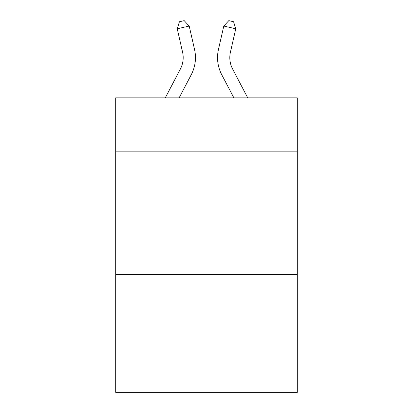 <?xml version="1.0" encoding="UTF-8"?>
<svg xmlns="http://www.w3.org/2000/svg" width="413" height="413" viewBox="0 0 413 413"><rect width="100%" height="100%" fill="white"/><g stroke="black" fill="none" stroke-linecap="round" stroke-linejoin="round"><path stroke-width="0.62" d="M297.298 151.86L297.298 97.871L115.702 97.871L115.702 151.86L297.298 151.86L297.298 392.35L115.702 392.35L115.702 151.86M297.298 274.557L115.702 274.557M165.267 97.871L180.383 69.012A24.543 24.543 -39 0 0 182.572 52.172L177.244 28.781L179.412 21.739L184.198 20.65L189.206 26.055L194.538 49.446A36.809 36.809 151.4 0 1 191.255 74.707L179.118 97.871L191.255 74.707M247.733 97.871L232.617 69.012A24.543 24.543 39 0 1 230.428 52.172L235.756 28.781L223.794 26.055L218.462 49.446A36.809 36.809 -151.3 0 0 221.745 74.707L233.882 97.871L221.745 74.707M180.383 69.012A24.543 24.543 -28.6 0 0 182.572 52.172A24.543 24.543 -28.6 0 1 180.383 69.012A24.543 24.543 -28.6 0 0 182.572 52.172A24.543 24.543 -28.6 0 1 180.383 69.012A24.543 24.543 -28.6 0 0 182.572 52.172A24.543 24.543 -28.6 0 1 180.383 69.012A24.543 24.543 -28.6 0 0 182.572 52.172A24.543 24.543 -28.6 0 1 180.383 69.012A24.543 24.543 -28.6 0 0 182.572 52.172A24.543 24.543 -28.6 0 1 180.383 69.012A24.543 24.543 -28.6 0 0 182.572 52.172A24.543 24.543 -28.6 0 1 180.383 69.012A24.543 24.543 -28.6 0 0 182.572 52.172A24.543 24.543 -28.6 0 1 180.383 69.012A24.543 24.543 -28.6 0 0 182.572 52.172A24.543 24.543 -28.6 0 1 180.383 69.012A24.543 24.543 -28.6 0 0 182.572 52.172A24.543 24.543 -28.6 0 1 180.383 69.012A24.543 24.543 -28.6 0 0 182.572 52.172M177.244 28.781L189.206 26.055L194.538 49.446M232.617 69.012A24.543 24.543 28.7 0 1 230.428 52.172A24.543 24.543 28.7 0 0 232.617 69.012A24.543 24.543 28.7 0 1 230.428 52.172A24.543 24.543 28.7 0 0 232.617 69.012A24.543 24.543 28.7 0 1 230.428 52.172A24.543 24.543 28.7 0 0 232.617 69.012A24.543 24.543 28.7 0 1 230.428 52.172A24.543 24.543 28.7 0 0 232.617 69.012A24.543 24.543 28.7 0 1 230.428 52.172A24.543 24.543 28.7 0 0 232.617 69.012A24.543 24.543 28.7 0 1 230.428 52.172A24.543 24.543 28.7 0 0 232.617 69.012A24.543 24.543 28.7 0 1 230.428 52.172A24.543 24.543 28.7 0 0 232.617 69.012A24.543 24.543 28.7 0 1 230.428 52.172A24.543 24.543 28.7 0 0 232.617 69.012A24.543 24.543 28.7 0 1 230.428 52.172A24.543 24.543 28.7 0 0 232.617 69.012A24.543 24.543 28.7 0 1 230.428 52.172M235.756 28.781L233.588 21.739L228.802 20.65L223.794 26.055L218.462 49.446"/></g></svg>
